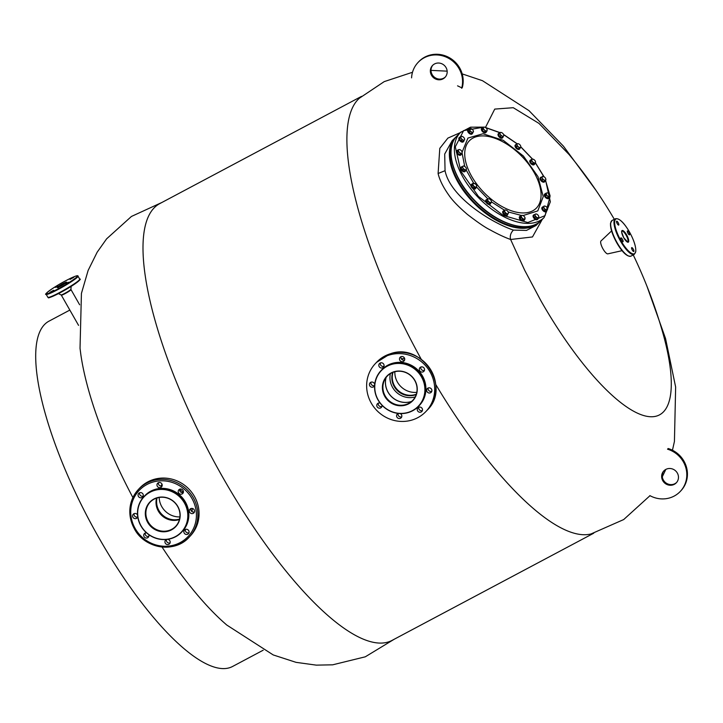 <?xml version="1.0" encoding="UTF-8"?>
<svg xmlns="http://www.w3.org/2000/svg" width="723" height="723" viewBox="0 0 723 723"><rect width="100%" height="100%" fill="white"/><g stroke="black" fill="none" stroke-linecap="round" stroke-linejoin="round"><path stroke-width="1.08" d="M401.382 358.897L404.582 358.346A2.693 2.558 -136.8 0 0 400.153 357.261A2.693 2.558 -136.8 0 0 399.638 359.855A2.693 2.558 -136.8 0 0 404.067 360.949A2.693 2.558 -136.8 0 0 404.582 358.355M161.202 485.151L162.169 484.744M192.345 508.432L192.02 511.595M421.283 359.34A247.356 73.222 -118 0 1 359.421 98.192L384.22 81.618L412.499 72.273M593.728 533.212L392.002 640.424A247.356 73.222 62 0 1 223.226 478.111A247.356 73.222 -118 0 1 159.819 203.579L361.545 96.358M435.752 384.509A247.356 73.222 62 0 0 591.016 533.945L623.696 519.557L649.995 495.68M457.569 85.838L461.988 87.935M460.361 132.607L447.899 138.093L439.792 148.351L438.102 173.511C439.584 179.9 443.109 187.049 448.676 194.948C452.218 200.235 458.445 206.715 467.356 214.388C477.704 222.368 485.214 227.492 489.896 229.769C497.804 234.135 504.708 237.379 510.61 239.494L524.735 270.357L540.958 300.867A173.728 51.423 62 0 0 645.612 416.05A173.728 51.423 62 0 0 661.644 328.748A493.005 493.005 0 0 0 633.24 254.921M485.476 127.438L494.74 109.092L513.258 107.7L538.969 123.398L569.01 154.46A493.005 493.005 0 0 1 614.315 219.304M456.358 136.593L452.191 140.633L444.699 154.044L445.052 170.691C450.411 197.415 491.965 222.892 513.402 230.095L526.471 230.42L535.951 225.558L539.9 221.627M542.304 219.313L532.48 236.954L510.61 239.494M510.537 239.295C509.787 235.888 510.736 232.824 513.402 230.095M183.362 492.444A22.241 21.139 -136.8 0 0 179.675 489.616M156.71 498.048A17.596 16.728 -136.8 0 0 158.536 510.98A17.596 16.728 -136.8 0 0 179.467 519.412M179.91 516.918A19.557 18.581 43.2 0 1 161.78 506.651A19.557 18.581 43.2 0 1 159.168 497.451M157.045 497.939A17.596 16.728 -136.8 0 0 158.952 510.537A17.596 16.728 -136.8 0 0 179.548 519.078M53.674 290.266L49.905 292.345L53.674 290.266M55.4 287.438L57.777 285.847L55.4 287.438M70.041 279.403L73.809 277.325L70.041 279.403M68.323 282.232L65.938 283.814L68.323 282.232M175.472 536.574A25.666 24.392 -136.8 0 0 184.347 502.846A25.666 24.392 -136.8 0 0 150.013 492.264A25.666 24.392 -136.8 0 0 141.139 526.001A25.666 24.392 -136.8 0 0 175.472 536.574M175.644 536.728A25.911 24.627 -136.8 0 0 181.681 532.101A25.911 24.627 -136.8 0 0 184.609 502.684A25.911 24.627 -136.8 0 0 143.904 496.629A25.911 24.627 -136.8 0 0 140.985 526.055A25.911 24.627 -136.8 0 0 175.644 536.728M171.586 529.823A17.84 16.954 -136.8 0 0 177.768 506.371A17.84 16.954 -136.8 0 0 153.9 499.015A17.84 16.954 -136.8 0 0 147.718 522.467A17.84 16.954 -136.8 0 0 171.586 529.823M171.523 529.561A17.596 16.728 -136.8 0 0 175.626 526.407A17.596 16.728 -136.8 0 0 177.614 506.425A17.596 16.728 -136.8 0 0 149.968 502.322A17.596 16.728 -136.8 0 0 147.98 522.304A17.596 16.728 -136.8 0 0 171.523 529.561M175.725 526.299A17.596 16.728 -136.8 0 1 148.188 522.078A17.596 16.728 43.2 0 1 150.068 502.205M181.681 532.101L182.413 531.324A25.911 24.627 -136.8 0 0 185.332 501.907A25.911 24.627 -136.8 0 0 144.636 495.851L143.904 496.629M148.784 534.649A2.693 2.558 43.2 0 1 145.088 537.686A2.693 2.558 43.2 0 1 146.525 532.851M137.75 516.791A2.693 2.558 43.2 0 1 133.168 517.623A2.693 2.558 43.2 0 1 133.863 513.746A2.693 2.558 43.2 0 1 137.56 515.038M140.027 497.704A2.693 2.558 43.2 0 1 138.726 493.366A2.693 2.558 43.2 0 1 141.347 492.706A2.693 2.558 43.2 0 1 142.648 497.044A2.693 2.558 43.2 0 1 140.027 497.704M157.325 486.29A2.693 2.558 43.2 0 1 157.632 483.235A2.693 2.558 43.2 0 1 161.853 483.868A2.693 2.558 43.2 0 1 161.545 486.922A2.693 2.558 43.2 0 1 157.325 486.29M178.283 490.836A2.693 2.558 43.2 0 1 182.06 489.381A2.693 2.558 43.2 0 1 182.783 493.466A2.693 2.558 43.2 0 1 178.283 490.836M190.619 508.685A2.693 2.558 43.2 0 1 193.918 512.842A2.693 2.558 43.2 0 1 189.923 512.562A2.693 2.558 43.2 0 1 190.619 508.685M187.121 529.363A2.693 2.558 43.2 0 1 188.423 533.701A2.693 2.558 43.2 0 1 185.802 534.36A2.693 2.558 43.2 0 1 184.501 530.022A2.693 2.558 43.2 0 1 187.121 529.363M167.474 539.367A2.693 2.558 43.2 0 1 169.525 543.832A2.693 2.558 43.2 0 1 165.296 543.199A2.693 2.558 43.2 0 1 166.769 539.457M148.839 536.339A2.693 2.558 43.2 0 1 145.278 532.996M137.704 516.963A2.693 2.558 43.2 0 1 134.144 513.619M143.199 496.105A2.693 2.558 43.2 0 1 139.638 492.752M162.097 485.973A2.693 2.558 43.2 0 1 158.536 482.63M183.335 492.517A2.693 2.558 43.2 0 1 179.774 489.173M194.469 511.902A2.693 2.558 43.2 0 1 190.899 508.549M188.974 532.761A2.693 2.558 43.2 0 1 185.413 529.417M170.077 542.883A2.693 2.558 43.2 0 1 166.507 539.539M134.55 529.028A34.831 33.104 -136.8 0 0 189.227 537.099L190.429 535.824A34.831 33.104 -136.8 0 0 194.36 496.276A34.831 33.104 43.2 0 0 139.638 488.142L138.445 489.417A34.831 33.104 -136.8 0 0 134.514 528.965M179.431 519.548A17.596 16.728 43.2 0 1 161.762 515.463A17.596 16.728 43.2 0 1 156.575 498.093M175.761 526.272A17.596 16.728 43.2 0 1 171.74 529.299A17.596 16.728 43.2 0 1 149.815 524.329A17.596 16.728 43.2 0 1 150.095 502.178M462.124 152.074L467.944 138.057L482.991 133.764L503.28 140.334L523.398 156.032L537.975 176.593L543.235 196.647L537.785 210.89L523.063 215.562M521.319 215.436L508.152 211.911M504.645 210.294L491.459 201.889M487.871 198.915L476.493 186.995M532.435 159.114L520.804 146.968M517.189 143.886L503.651 134.668M500 132.752L485.72 127.673M483.298 127.23L463.624 130.61L455.309 146.796L460.777 171.089L478.436 196.412L503.199 215.427L527.808 222.53L545.07 215.653L549.959 196.783L548.983 197.768L547.239 197.939L545.241 196.141L546.226 195.174L545.964 193.204L544.988 194.162L545.241 196.141M473.71 183.29L466.028 169.76M464.726 166.435L462.114 153.177M549.715 194.704L545.449 180.154M543.832 176.638L535.345 162.856M461.12 167.203A2.937 1.618 45.5 0 0 460.913 167.356A2.937 1.618 45.5 0 0 461.762 170.529A2.937 1.618 45.5 0 0 465.016 171.541A2.937 1.618 45.5 0 0 465.178 171.333M465.666 170.113A2.937 1.618 -134.5 0 1 465.386 171.179A2.937 1.618 -134.5 0 1 462.124 170.176A2.937 1.618 -134.5 0 1 461.274 166.995A2.937 1.618 -134.5 0 1 462.359 166.733M462.133 166.941L462.883 167.817A2.341 1.292 -134.5 0 0 464.5 169.507A2.341 1.292 -134.5 0 0 466.136 169.607A2.341 1.292 -134.5 0 0 466.362 168.576A2.341 1.292 -134.5 0 0 466.163 168.016L466.48 169.327L465.368 170.321L463.199 169.128L462.883 167.817A2.341 1.292 -134.5 0 1 462.901 166.227A2.341 1.292 -134.5 0 1 463.895 166.073A2.341 1.292 -134.5 0 1 464.546 166.326A2.341 1.292 -134.5 0 1 465.485 167.058A2.341 1.292 -134.5 0 1 466.163 168.016L466.48 169.327L464.392 171.279L462.223 170.086L461.157 167.899L463.244 165.938L464.546 166.326L463.244 165.938M465.368 170.321L464.392 171.279M463.199 169.128L462.223 170.086M476.285 187.474L474.27 187.076L472.571 185.007L472.941 183.967A2.341 1.292 -134.5 0 1 474.098 183.335A2.341 1.292 -134.5 0 1 474.18 183.344A2.341 1.292 -134.5 0 1 475.065 183.75A2.341 1.292 -134.5 0 1 475.96 184.564A2.341 1.292 -134.5 0 1 476.638 185.847A2.341 1.292 -134.5 0 1 476.656 186.426L475.309 188.432L473.294 188.034L471.595 185.974L471.902 184.302L472.878 183.344L474.894 183.741M476.656 186.426L476.602 185.802L476.656 186.426A2.341 1.292 -134.5 0 1 475.499 187.067A2.341 1.292 -134.5 0 1 473.637 185.829A2.341 1.292 -134.5 0 1 472.941 183.967L472.878 183.344M474.27 187.076L473.294 188.034M472.571 185.007L471.595 185.974M488.242 198.78A2.341 1.292 -134.5 0 1 488.938 198.789A2.341 1.292 -134.5 0 1 489.091 198.834A2.341 1.292 -134.5 0 1 490.067 199.367A2.341 1.292 -134.5 0 1 491.378 201.22L491.432 202.476L488.902 203.895L486.814 202.268L486.281 200.181L488.242 198.78A2.341 1.292 -134.5 0 0 487.736 200.054L487.257 199.223M491.432 202.476L488.902 203.895M489.878 202.928L487.79 201.301L486.814 202.268M487.79 201.301L487.736 200.054A2.341 1.292 -134.5 0 0 489.046 201.907A2.341 1.292 -134.5 0 0 490.872 202.494A2.341 1.292 -134.5 0 0 491.396 201.292L491.396 201.292A2.341 1.292 -134.5 0 0 491.378 201.22M507.636 214.279L505.476 213.339L504.184 211.152L504.826 210.321A2.341 1.292 -134.5 0 1 505.422 209.995A2.341 1.292 -134.5 0 1 505.928 210.032A2.341 1.292 -134.5 0 1 506.326 210.167A2.341 1.292 -134.5 0 1 508.061 211.731A2.341 1.292 -134.5 0 1 508.386 212.535A2.341 1.292 -134.5 0 1 508.278 213.448L506.66 215.237L504.5 214.297L503.199 212.11L505.034 209.914L506.326 210.167M508.405 212.616L508.278 213.448A2.341 1.292 -134.5 0 1 506.778 213.592A2.341 1.292 -134.5 0 1 505.043 212.038A2.341 1.292 -134.5 0 1 504.826 210.321L505.034 209.914M505.476 213.339L504.5 214.297M504.184 211.152L503.199 212.11M524.871 217.551L524.844 219.394L522.946 219.277L521.084 217.325L521.31 216.195A2.341 1.292 -134.5 0 1 521.572 215.535A2.341 1.292 -134.5 0 1 522.277 215.337L523 215.599M521.31 216.195L521.111 215.49L522.277 215.337A2.341 1.292 -134.5 0 1 522.566 215.382A2.341 1.292 -134.5 0 1 524.157 216.367A2.341 1.292 -134.5 0 1 525.034 217.885A2.341 1.292 -134.5 0 1 525.07 218.265A2.341 1.292 -134.5 0 1 524.112 219.123A2.341 1.292 -134.5 0 1 522.232 218.093A2.341 1.292 -134.5 0 1 521.31 216.195M521.111 215.49L520.135 216.448L520.108 218.292L521.97 220.235L523.868 220.352L524.844 219.394M522.946 219.277L521.97 220.235M521.084 217.325L520.108 218.292M538.689 216.204A2.341 1.292 -134.5 0 1 538.78 216.511A2.341 1.292 -134.5 0 1 538.418 217.65A2.341 1.292 -134.5 0 1 536.674 217.298A2.341 1.292 -134.5 0 1 535.201 215.517L534.586 214.65L535.472 214.071A2.341 1.292 -134.5 0 1 536.321 214.008A2.341 1.292 -134.5 0 1 537.216 214.415A2.341 1.292 -134.5 0 1 538.689 216.204L538.879 217.487L537.532 218.229L535.391 216.801L535.201 215.517A2.341 1.292 -134.5 0 1 535.083 214.623A2.341 1.292 -134.5 0 1 535.472 214.071L536.231 213.99M538.111 218.247A2.937 1.618 -134.5 0 1 538.084 218.572A2.937 1.618 -134.5 0 1 537.813 219.123A2.937 1.618 -134.5 0 1 534.993 218.527A2.937 1.618 -134.5 0 1 533.42 215.481A2.937 1.618 -134.5 0 1 533.701 214.939A2.937 1.618 -134.5 0 1 534.577 214.65L533.601 215.608L534.405 217.759L536.556 219.186L538.879 217.487M537.532 218.229L536.556 219.186M535.391 216.801L534.405 217.759M544.916 209.661L544.374 208.378A2.341 1.292 -134.5 0 1 543.895 207.393A2.341 1.292 -134.5 0 1 543.913 206.57L542.422 208.477L543.94 210.619L546.046 211.297L547.022 210.339L544.916 209.661L543.94 210.619M547.582 208.766L547.528 209.39A2.341 1.292 -134.5 0 1 546.181 209.787A2.341 1.292 -134.5 0 1 544.374 208.378L543.398 207.519L543.913 206.57A2.341 1.292 -134.5 0 1 545.097 206.127A2.341 1.292 -134.5 0 1 545.259 206.172A2.341 1.292 -134.5 0 1 547.067 207.582A2.341 1.292 -134.5 0 1 547.555 208.631A2.341 1.292 -134.5 0 1 547.528 209.39L547.022 210.339M542.422 208.477L543.398 207.519M543.985 206.046L545.259 206.172M547.609 208.866L547.528 209.39M548.215 196.981L547.438 195.87A2.341 1.292 -134.5 0 1 546.669 194.939A2.341 1.292 -134.5 0 1 546.308 193.981A2.341 1.292 -134.5 0 1 547.049 192.905L547.709 193.023L547.049 192.905A2.341 1.292 -134.5 0 1 547.555 192.942A2.341 1.292 -134.5 0 1 548.92 193.719A2.341 1.292 -134.5 0 1 550.013 195.445A2.341 1.292 -134.5 0 1 550.04 195.608L549.959 196.81L548.215 196.981L547.239 197.939M549.697 194.83L550.04 195.608A2.341 1.292 -134.5 0 1 549.299 196.683A2.341 1.292 -134.5 0 1 547.438 195.87L546.226 195.174M545.964 193.204L547.049 192.905M544.79 180.705L543.922 179.9A2.341 1.292 -134.5 0 1 542.982 179.168A2.341 1.292 -134.5 0 1 542.304 178.21L541.554 177.325L540.578 178.283L541.644 180.47L543.813 181.663L545.901 179.711L543.813 181.663M543.922 179.9L542.621 179.512L542.304 178.21A2.341 1.292 -134.5 0 1 542.331 176.611L543.967 176.71A2.341 1.292 -134.5 0 1 545.585 178.4L545.901 179.711L545.585 178.4A2.341 1.292 -134.5 0 1 545.784 178.961A2.341 1.292 -134.5 0 1 545.558 180A2.341 1.292 -134.5 0 1 543.922 179.9M541.644 180.47L542.621 179.512M541.554 177.325L542.331 176.611A2.341 1.292 -134.5 0 1 543.325 176.457A2.341 1.292 -134.5 0 1 543.967 176.71L542.666 176.331M531.748 159.177L532.968 159.159A2.341 1.292 -134.5 0 1 533.041 159.177A2.341 1.292 -134.5 0 1 534.83 160.389A2.341 1.292 -134.5 0 1 535.499 161.681A2.341 1.292 -134.5 0 1 535.526 162.259L535.463 161.636L535.526 162.259A2.341 1.292 -134.5 0 1 534.36 162.892A2.341 1.292 -134.5 0 1 533.393 162.467A2.341 1.292 -134.5 0 1 532.499 161.663L531.432 160.84L530.456 161.798L532.164 163.868L534.18 164.266L535.156 163.308L533.14 162.91L532.499 161.663A2.341 1.292 -134.5 0 1 531.803 159.792L531.748 159.177L530.763 160.135L530.456 161.798M532.164 163.868L533.14 162.91M531.432 160.84L531.803 159.792A2.341 1.292 -134.5 0 1 532.968 159.159L533.764 159.575M535.526 162.259L535.156 163.308M516.602 144.175L517.596 143.732A2.341 1.292 -134.5 0 1 518.283 143.741A2.341 1.292 -134.5 0 1 519.412 144.32A2.341 1.292 -134.5 0 1 520.732 146.173A2.341 1.292 -134.5 0 1 520.741 146.245A2.341 1.292 -134.5 0 1 520.217 147.447A2.341 1.292 -134.5 0 1 519.367 147.393A2.341 1.292 -134.5 0 1 518.4 146.859L517.135 146.254L516.159 147.221L518.246 148.848L520.777 147.429L519.222 147.881L518.4 146.859A2.341 1.292 -134.5 0 1 517.081 145.007L516.602 144.175L515.626 145.133L516.159 147.221M518.246 148.848L519.222 147.881M517.135 146.254L517.081 145.007A2.341 1.292 -134.5 0 1 517.596 143.732L518.156 143.714L517.596 143.732M520.732 146.173L520.777 147.429M503.768 135.074L503.642 135.906A2.341 1.292 -134.5 0 1 503.036 136.231A2.341 1.292 -134.5 0 1 502.133 136.051L500.84 135.797L499.864 136.755L502.015 137.695L503 136.737L502.133 136.051A2.341 1.292 -134.5 0 1 500.406 134.487L499.539 133.61L498.563 134.568L499.864 136.755M499.539 133.61L500.397 132.372L501.69 132.625A2.341 1.292 -134.5 0 1 503.416 134.189A2.341 1.292 -134.5 0 1 503.75 134.993A2.341 1.292 -134.5 0 1 503.642 135.906L503 136.737M500.397 132.372L498.563 134.568M500.84 135.797L500.406 134.487A2.341 1.292 -134.5 0 1 500.18 132.779A2.341 1.292 -134.5 0 1 501.292 132.49A2.341 1.292 -134.5 0 1 501.69 132.625M486.95 129.318L487.148 130.032A2.341 1.292 -134.5 0 1 486.886 130.682A2.341 1.292 -134.5 0 1 486.19 130.89L484.049 132.002L485.946 132.119L486.922 131.161L486.19 130.89A2.341 1.292 -134.5 0 1 484.311 129.86L483.163 129.092L482.187 130.05L484.049 132.002M483.163 129.092L483.19 127.257L484.356 127.103A2.341 1.292 -134.5 0 1 484.654 127.149A2.341 1.292 -134.5 0 1 486.236 128.134A2.341 1.292 -134.5 0 1 487.112 129.652A2.341 1.292 -134.5 0 1 487.148 130.032L486.922 131.161M483.19 127.257L482.214 128.215L482.187 130.05M485.034 131.044L484.311 129.86A2.341 1.292 -134.5 0 1 483.389 127.962A2.341 1.292 -134.5 0 1 484.356 127.103L485.088 127.365M469.959 131.315L469.155 129.155L470.04 128.577A2.341 1.292 -134.5 0 1 470.899 128.513A2.341 1.292 -134.5 0 1 471.785 128.92A2.341 1.292 -134.5 0 1 473.267 130.709A2.341 1.292 -134.5 0 1 473.357 131.017A2.341 1.292 -134.5 0 1 473.375 131.595A2.341 1.292 -134.5 0 1 472.996 132.155L471.134 133.692L472.996 132.155A2.341 1.292 -134.5 0 1 471.251 131.812L469.959 131.315L468.983 132.273L471.134 133.692M473.267 130.709L473.448 132.002M472.679 132.752A2.937 1.618 -134.5 0 1 472.661 133.086A2.937 1.618 -134.5 0 1 472.381 133.628A2.937 1.618 -134.5 0 1 469.57 133.032A2.937 1.618 -134.5 0 1 467.989 129.995A2.937 1.618 -134.5 0 1 468.269 129.444A2.937 1.618 -134.5 0 1 469.146 129.164L468.179 130.113L468.983 132.273M472.11 132.734L471.251 131.812A2.341 1.292 -134.5 0 1 469.769 130.023A2.341 1.292 -134.5 0 1 470.04 128.577L470.8 128.495M464.094 137.849A2.341 1.292 -134.5 0 1 464.564 138.834A2.341 1.292 -134.5 0 1 464.582 138.897A2.341 1.292 -134.5 0 1 464.555 139.656L463.063 141.563L460.967 140.886L459.448 138.744L461.012 136.313L462.277 136.439A2.341 1.292 -134.5 0 1 464.094 137.849M464.555 139.656L464.636 139.132L464.555 139.656A2.341 1.292 -134.5 0 1 463.208 140.054L461.943 139.928L460.967 140.886M464.049 140.596L463.208 140.054A2.341 1.292 -134.5 0 1 461.401 138.644L460.424 137.777L459.448 138.744M461.943 139.928L461.401 138.644A2.341 1.292 -134.5 0 1 460.94 136.837L461.012 136.313M460.424 137.777L460.94 136.837A2.341 1.292 -134.5 0 1 462.124 136.394A2.341 1.292 -134.5 0 1 462.277 136.439M461.03 150.357A2.341 1.292 -134.5 0 1 461.789 151.279A2.341 1.292 -134.5 0 1 462.124 152.083A2.341 1.292 -134.5 0 1 462.151 152.246L462.069 153.448L461.093 154.406L459.349 154.577L457.352 152.779L457.099 150.8L459.159 149.544A2.341 1.292 -134.5 0 1 459.665 149.58A2.341 1.292 -134.5 0 1 461.03 150.357M461.807 151.469L462.151 152.246A2.341 1.292 -134.5 0 1 461.41 153.321L459.349 154.577M462.069 153.448L461.41 153.321A2.341 1.292 -134.5 0 1 459.548 152.508L458.337 151.812L457.352 152.779M460.325 153.619L459.548 152.508A2.341 1.292 -134.5 0 1 458.418 150.619L458.075 149.842M458.337 151.812L458.418 150.619A2.341 1.292 -134.5 0 1 459.159 149.544M471.396 184.482A2.937 1.618 45.5 0 0 471.188 184.636A2.937 1.618 45.5 0 0 472.905 188.54A2.937 1.618 45.5 0 0 475.3 188.82A2.937 1.618 45.5 0 0 475.454 188.613M475.96 187.799A2.937 1.618 -134.5 0 1 475.662 188.459A2.937 1.618 -134.5 0 1 473.267 188.179A2.937 1.618 -134.5 0 1 471.55 184.275A2.937 1.618 -134.5 0 1 472.218 183.994M486.154 199.919A2.937 1.618 45.5 0 0 485.946 200.072A2.937 1.618 45.5 0 0 486.127 202.386A2.937 1.618 45.5 0 0 488.585 204.428A2.937 1.618 45.5 0 0 490.058 204.257A2.937 1.618 45.5 0 0 490.212 204.049M490.718 203.172A2.937 1.618 -134.5 0 1 490.42 203.895A2.937 1.618 -134.5 0 1 488.947 204.067A2.937 1.618 -134.5 0 1 486.498 202.024A2.937 1.618 -134.5 0 1 486.308 199.711A2.937 1.618 -134.5 0 1 487.04 199.431M503.145 211.17A2.937 1.618 45.5 0 0 502.937 211.324A2.937 1.618 45.5 0 0 503.443 214.089A2.937 1.618 45.5 0 0 506.407 215.788A2.937 1.618 45.5 0 0 507.049 215.508A2.937 1.618 45.5 0 0 507.212 215.3M507.709 214.189A2.937 1.618 -134.5 0 1 507.41 215.147A2.937 1.618 -134.5 0 1 506.769 215.427A2.937 1.618 -134.5 0 1 503.804 213.728A2.937 1.618 -134.5 0 1 503.307 210.962A2.937 1.618 -134.5 0 1 503.949 210.682A2.937 1.618 -134.5 0 1 504.247 210.682M519.611 216.638A2.937 1.618 45.5 0 0 519.584 216.665A2.937 1.618 45.5 0 0 520.461 219.864A2.937 1.618 45.5 0 0 523.66 220.877A2.937 1.618 45.5 0 0 523.687 220.849A2.937 1.618 45.5 0 0 523.723 220.822M524.347 219.882A2.937 1.618 -134.5 0 1 524.058 220.497A2.937 1.618 -134.5 0 1 520.822 219.512A2.937 1.618 -134.5 0 1 519.945 216.313A2.937 1.618 -134.5 0 1 519.973 216.276A2.937 1.618 -134.5 0 1 520.56 216.032M533.538 215.147A2.937 1.618 45.5 0 0 533.33 215.291A2.937 1.618 45.5 0 0 533.059 215.843A2.937 1.618 45.5 0 0 534.631 218.888A2.937 1.618 45.5 0 0 537.442 219.476A2.937 1.618 45.5 0 0 537.605 219.277M542.313 207.266A2.937 1.618 45.5 0 0 542.105 207.42A2.937 1.618 45.5 0 0 541.879 208.775A2.937 1.618 45.5 0 0 543.859 211.342A2.937 1.618 45.5 0 0 546.217 211.604A2.937 1.618 45.5 0 0 546.371 211.396M546.886 210.465A2.937 1.618 -134.5 0 1 546.579 211.243A2.937 1.618 -134.5 0 1 544.22 210.98A2.937 1.618 -134.5 0 1 542.241 208.414A2.937 1.618 -134.5 0 1 542.467 207.058A2.937 1.618 -134.5 0 1 543.253 206.769M544.771 194.08A2.937 1.618 45.5 0 0 544.564 194.234A2.937 1.618 45.5 0 0 544.735 196.511A2.937 1.618 45.5 0 0 548.676 198.418A2.937 1.618 45.5 0 0 548.829 198.21M549.326 197.424A2.937 1.618 -134.5 0 1 549.037 198.057A2.937 1.618 -134.5 0 1 545.097 196.15A2.937 1.618 -134.5 0 1 544.925 193.872A2.937 1.618 -134.5 0 1 545.567 193.592M540.542 177.587A2.937 1.618 45.5 0 0 540.334 177.741A2.937 1.618 45.5 0 0 541.184 180.913A2.937 1.618 45.5 0 0 544.446 181.925A2.937 1.618 45.5 0 0 544.6 181.726M545.088 180.506A2.937 1.618 -134.5 0 1 544.808 181.572A2.937 1.618 -134.5 0 1 541.545 180.56A2.937 1.618 -134.5 0 1 540.696 177.388A2.937 1.618 -134.5 0 1 541.78 177.117M530.257 160.307A2.937 1.618 45.5 0 0 530.049 160.461A2.937 1.618 45.5 0 0 531.776 164.365A2.937 1.618 45.5 0 0 534.161 164.645A2.937 1.618 45.5 0 0 534.324 164.446M534.821 163.633A2.937 1.618 -134.5 0 1 534.532 164.293A2.937 1.618 -134.5 0 1 532.137 164.013A2.937 1.618 -134.5 0 1 530.42 160.108A2.937 1.618 -134.5 0 1 531.08 159.828M515.499 144.871A2.937 1.618 45.5 0 0 515.291 145.025A2.937 1.618 45.5 0 0 515.481 147.338A2.937 1.618 45.5 0 0 517.93 149.381A2.937 1.618 45.5 0 0 519.403 149.209A2.937 1.618 45.5 0 0 519.557 149.001M520.072 148.125A2.937 1.618 -134.5 0 1 519.765 148.857A2.937 1.618 -134.5 0 1 518.292 149.028A2.937 1.618 -134.5 0 1 515.842 146.977A2.937 1.618 -134.5 0 1 515.662 144.672A2.937 1.618 -134.5 0 1 516.385 144.383M498.509 133.628A2.937 1.618 45.5 0 0 498.301 133.773A2.937 1.618 45.5 0 0 498.798 136.548A2.937 1.618 45.5 0 0 501.771 138.238A2.937 1.618 45.5 0 0 502.413 137.966A2.937 1.618 45.5 0 0 502.566 137.759M503.072 136.647A2.937 1.618 -134.5 0 1 502.774 137.605A2.937 1.618 -134.5 0 1 502.133 137.885A2.937 1.618 -134.5 0 1 499.168 136.186A2.937 1.618 -134.5 0 1 498.662 133.421A2.937 1.618 -134.5 0 1 499.313 133.14A2.937 1.618 -134.5 0 1 499.611 133.14M481.69 128.405A2.937 1.618 45.5 0 0 481.663 128.432A2.937 1.618 45.5 0 0 482.539 131.631A2.937 1.618 45.5 0 0 485.739 132.643A2.937 1.618 45.5 0 0 485.775 132.616A2.937 1.618 45.5 0 0 485.802 132.589M486.425 131.649A2.937 1.618 -134.5 0 1 486.136 132.255A2.937 1.618 -134.5 0 1 486.109 132.291A2.937 1.618 -134.5 0 1 482.901 131.279A2.937 1.618 -134.5 0 1 482.024 128.07A2.937 1.618 -134.5 0 1 482.051 128.043A2.937 1.618 -134.5 0 1 482.639 127.799M468.115 129.652A2.937 1.618 45.5 0 0 467.908 129.806A2.937 1.618 45.5 0 0 467.627 130.348A2.937 1.618 45.5 0 0 469.2 133.393A2.937 1.618 45.5 0 0 472.02 133.99A2.937 1.618 45.5 0 0 472.173 133.782M459.34 137.533A2.937 1.618 45.5 0 0 459.132 137.677A2.937 1.618 45.5 0 0 458.906 139.042A2.937 1.618 45.5 0 0 460.876 141.6A2.937 1.618 45.5 0 0 463.244 141.862A2.937 1.618 45.5 0 0 463.398 141.663M463.913 140.732A2.937 1.618 -134.5 0 1 463.606 141.509A2.937 1.618 -134.5 0 1 461.247 141.247A2.937 1.618 -134.5 0 1 459.268 138.68A2.937 1.618 -134.5 0 1 459.494 137.325A2.937 1.618 -134.5 0 1 460.28 137.036M456.882 150.718A2.937 1.618 45.5 0 0 456.674 150.872A2.937 1.618 45.5 0 0 456.846 153.149A2.937 1.618 45.5 0 0 460.786 155.056A2.937 1.618 45.5 0 0 460.94 154.849M461.437 154.062A2.937 1.618 -134.5 0 1 461.147 154.695A2.937 1.618 -134.5 0 1 457.207 152.788A2.937 1.618 -134.5 0 1 457.035 150.511A2.937 1.618 -134.5 0 1 457.677 150.23M380.994 370.619L381.726 369.842A25.911 24.627 43.2 0 1 415.933 368.287A25.911 24.627 43.2 0 1 419.503 405.314L418.771 406.091A25.911 24.627 43.2 0 1 384.564 407.645A25.911 24.627 43.2 0 1 380.994 370.619A25.911 24.627 43.2 0 1 415.201 369.064A25.911 24.627 43.2 0 1 418.771 406.091M411.577 401.455A19.557 18.581 43.2 0 1 392.951 397.975A19.557 18.581 43.2 0 1 386.073 377.505M415.002 369.308A25.666 24.392 43.2 0 1 419.792 404.528A25.666 24.392 43.2 0 1 384.654 407.519A25.666 24.392 43.2 0 1 379.864 372.3A25.666 24.392 43.2 0 1 415.002 369.308M389.48 401.455A17.596 16.728 43.2 0 1 387.049 376.312A17.596 16.728 43.2 0 1 410.284 375.255A17.596 16.728 43.2 0 1 412.716 400.406A17.596 16.728 43.2 0 1 389.48 401.455M412.815 400.289A17.596 16.728 43.2 0 1 389.688 401.238A17.596 16.728 43.2 0 1 387.157 376.204M389.281 401.699A17.84 16.954 43.2 0 1 385.946 377.207A17.84 16.954 43.2 0 1 410.384 375.129A17.84 16.954 43.2 0 1 413.71 399.62A17.84 16.954 43.2 0 1 389.281 401.699M401.057 356.656A2.693 2.558 -136.8 0 0 404.618 360M378.969 366.136A2.693 2.558 -136.8 0 0 383.407 367.23A2.693 2.558 -136.8 0 0 383.922 364.636A2.693 2.558 -136.8 0 0 379.485 363.542A2.693 2.558 -136.8 0 0 378.969 366.136M380.397 362.937A2.693 2.558 -136.8 0 0 383.958 366.281M374.668 384.844A2.693 2.558 -136.8 0 0 370.086 382.792A2.693 2.558 -136.8 0 0 369.57 385.386A2.693 2.558 -136.8 0 0 374.641 385.124M370.989 382.187A2.693 2.558 -136.8 0 0 374.55 385.531M380.117 403.1A2.693 2.558 -136.8 0 0 376.927 406.335A2.693 2.558 -136.8 0 0 381.997 405.287M378.346 403.127A2.693 2.558 -136.8 0 0 381.916 406.48M398.346 413.429A2.693 2.558 -136.8 0 0 396.737 416.701A2.693 2.558 -136.8 0 0 401.175 417.786A2.693 2.558 -136.8 0 0 400.208 413.574M398.165 413.493A2.693 2.558 -136.8 0 0 401.726 416.846M417.406 410.42A2.693 2.558 -136.8 0 0 421.834 411.504A2.693 2.558 -136.8 0 0 422.349 408.911A2.693 2.558 -136.8 0 0 417.921 407.826A2.693 2.558 -136.8 0 0 417.406 410.42M418.825 407.212A2.693 2.558 -136.8 0 0 422.386 410.565M426.814 391.17A2.693 2.558 -136.8 0 0 431.242 392.255A2.693 2.558 -136.8 0 0 431.758 389.661A2.693 2.558 -136.8 0 0 427.329 388.576A2.693 2.558 -136.8 0 0 426.814 391.17M428.233 387.962A2.693 2.558 -136.8 0 0 431.794 391.315M419.448 370.221A2.693 2.558 -136.8 0 0 423.886 371.315A2.693 2.558 -136.8 0 0 424.401 368.721A2.693 2.558 -136.8 0 0 419.964 367.627A2.693 2.558 -136.8 0 0 419.448 370.221M420.867 367.022A2.693 2.558 -136.8 0 0 424.437 370.366M368.603 397.27A34.831 33.104 43.2 0 1 375.273 363.687A34.831 33.104 43.2 0 1 432.725 377.777A34.831 33.104 43.2 0 1 426.055 411.369A34.831 33.104 43.2 0 1 368.603 397.27M411.658 401.392A19.557 18.581 43.2 0 1 391.848 396.918A19.557 18.581 43.2 0 1 386.136 377.424M390.375 373.61A19.557 18.581 -136.8 0 0 396.321 392.146A19.557 18.581 -136.8 0 0 415.192 396.918M416.791 392.336A19.557 18.581 43.2 0 1 394.848 371.739M416.222 394.514A17.596 16.728 43.2 0 1 397.596 390.791A17.596 16.728 43.2 0 1 392.706 372.435M393.014 372.318A17.596 16.728 -136.8 0 0 398.012 390.348A17.596 16.728 -136.8 0 0 416.321 394.198M627.998 233.384A2.196 0.651 62 0 0 629.498 234.83A2.196 0.651 62 0 0 628.929 232.39A2.196 0.651 62 0 0 627.428 230.944A2.196 0.651 62 0 0 627.998 233.384M632.273 250.059A2.196 0.651 62 0 0 633.773 251.505A2.196 0.651 62 0 0 633.212 249.064A2.196 0.651 62 0 0 631.712 247.618A2.196 0.651 62 0 0 632.273 250.059M621.491 240.316A2.196 0.651 62 0 0 622.991 241.762A2.196 0.651 62 0 0 622.422 239.313A2.196 0.651 62 0 0 620.921 237.876A2.196 0.651 62 0 0 621.491 240.316M617.207 223.642A2.196 0.651 62 0 0 618.707 225.088A2.196 0.651 62 0 0 618.147 222.648A2.196 0.651 62 0 0 616.647 221.202A2.196 0.651 62 0 0 617.207 223.642M622.069 250.673L607.871 253.845A7.329 2.169 -118 0 1 603.027 248.974A7.329 2.169 -118 0 1 601.003 240.94L611.577 230.935M223.479 622.142A195.544 57.885 -118 0 1 223.136 621.834A195.544 57.885 -118 0 1 162.042 547.04M69.842 310.077L48.992 321.157A195.544 57.885 62 0 0 99.123 538.183A195.544 57.885 62 0 0 232.535 666.498L263.19 650.203M132.896 497.56A195.544 57.885 -118 0 1 80.75 353.936A195.544 57.885 -118 0 1 80.687 353.493M676.638 482.44A8.622 8.188 43.2 0 1 664.085 470.655M674.297 484.338A8.622 8.188 43.2 0 1 663.768 470.98A8.622 8.188 43.2 0 1 676.565 471.902A8.622 8.188 43.2 0 1 674.297 484.338M680.343 491.369A26.109 24.808 43.2 0 0 667.537 449.191L668.16 448.522A26.109 24.808 43.2 0 1 680.967 490.7L680.343 491.369A26.109 24.808 43.2 0 1 649.86 495.607M434.523 63.958A8.622 8.188 -136.8 0 0 432.255 76.394A8.622 8.188 -136.8 0 0 445.061 77.307A8.622 8.188 -136.8 0 0 434.523 63.958M432.815 65.187A8.622 8.188 -136.8 0 0 445.359 76.972M418.03 62.485L418.653 61.817A26.109 24.808 -136.8 0 1 449.851 57.985A26.109 24.808 -136.8 0 1 462.295 87.6L461.672 88.269A26.109 24.808 -136.8 0 0 449.227 58.644A26.109 24.808 -136.8 0 0 418.03 62.485A26.109 24.808 -136.8 0 0 411.586 77.867M438.102 173.511L445.052 170.691M455.499 137.388A59.638 32.897 45.5 0 0 450.836 165.007A59.638 32.897 45.5 0 0 491.025 217.126A59.638 32.897 45.5 0 0 539.096 222.467M453.71 140.389A59.15 32.625 45.5 0 0 451.514 164.844A59.15 32.625 45.5 0 0 488.64 214.695A59.15 32.625 45.5 0 0 536.059 224.202M61.347 295.183L61.066 294.921A5.694 0.542 150.3 0 0 64.772 293.366A5.694 0.542 150.3 0 0 70.935 289.29L71.026 289.661A5.576 0.533 150.3 0 1 64.998 293.683A5.576 0.533 150.3 0 1 61.347 295.183L78.563 325.368M63.018 283.597A5.45 0.524 -29.7 0 0 57.262 287.275A5.45 0.524 -29.7 0 0 60.696 286.073A5.45 0.524 -29.7 0 0 66.453 282.386A5.45 0.524 -29.7 0 0 63.018 283.597M65.657 280.786A17.84 1.708 -29.7 0 0 46.805 292.833A17.84 1.708 -29.7 0 0 58.057 288.884A17.84 1.708 -29.7 0 0 76.909 276.837A17.84 1.708 -29.7 0 0 65.657 280.786C51.523 288.206 43.19 295.237 46.173 294.342A18.328 1.753 -29.7 0 0 58.192 289.417A18.328 1.753 -29.7 0 0 78.021 276.177C78.247 274.848 74.126 276.385 65.666 280.777M48.504 297.406A17.84 1.708 -29.7 0 0 60.199 292.698M46.173 294.342L47.863 297.298C50.122 296.828 43.425 300.813 60.217 292.698A17.84 1.708 -29.7 0 0 79.476 279.738M47.863 297.298A18.328 1.753 -29.7 0 0 59.882 292.372A18.328 1.753 -29.7 0 0 79.711 279.132L78.021 276.177M191.866 498.373A33.61 31.939 -136.8 0 0 146.914 484.518A33.61 31.939 -136.8 0 0 135.282 528.694A33.61 31.939 -136.8 0 0 180.244 542.548A33.61 31.939 -136.8 0 0 191.866 498.373M193.158 497.551A34.831 33.104 -136.8 0 0 138.445 489.417C128.468 501.355 127.149 514.559 134.478 529.019C144.998 549.001 175.029 553.466 189.227 537.099A34.831 33.104 -136.8 0 0 193.158 497.551M457.171 135.743C444.085 147.637 452.426 178.192 474.288 200.479C496.258 224.103 528.269 234.18 540.768 220.822A59.638 32.897 -134.5 0 1 540.171 221.383A59.638 32.897 -134.5 0 1 474.478 200.28A59.638 32.897 -134.5 0 1 457.171 135.743L460.515 132.454A59.638 32.897 -134.5 0 1 461.111 131.902M483.389 191.938A47.483 26.191 45.5 0 0 535.707 208.739A47.483 26.191 45.5 0 0 522.395 156.909A47.483 26.191 45.5 0 0 470.086 140.108A47.483 26.191 45.5 0 0 483.389 191.938M540.768 220.822L544.112 217.542A59.638 32.897 -134.5 0 1 543.515 218.102A59.638 32.897 -134.5 0 1 477.822 196.99A59.638 32.897 -134.5 0 1 460.515 132.454L470.51 127.185L483.859 127.121M390.303 353.8A34.831 33.104 -136.8 0 0 376.466 362.413L390.348 353.773C421.717 342.006 451.414 387.257 427.257 410.095A34.831 33.104 -136.8 0 0 433.917 376.502A34.831 33.104 -136.8 0 0 390.303 353.8M629.399 231.884A19.675 5.82 62 0 0 615.508 219.34A19.675 5.82 62 0 0 621.021 240.813A19.675 5.82 62 0 0 634.911 253.366A19.675 5.82 62 0 0 629.399 231.884M620.506 241.148A20.163 5.965 -118 0 1 615.336 218.762L612.038 220.515A20.163 5.965 62 0 0 617.207 242.901A20.163 5.965 62 0 0 630.962 256.132L634.261 254.379A20.163 5.965 -118 0 1 620.506 241.148M628.558 256.005A19.675 5.82 -118 0 1 616.909 243.027A19.675 5.82 -118 0 1 610.799 222.576M626.1 235.183A6.109 1.808 62 0 0 621.925 231.17C621.138 230.483 621.762 232.698 623.813 237.822L627.663 241.97A6.109 1.808 62 0 0 626.1 235.183M623.804 237.849A6.597 1.952 -118 0 1 621.952 230.646A6.597 1.952 -118 0 1 626.615 234.858A6.597 1.952 -118 0 1 628.468 242.06A6.597 1.952 -118 0 1 623.804 237.849M80.813 354.351L80.027 348.278L81.428 293.421L88.134 270.429L97.171 252.191L106.624 238.834L131.441 216.448L161.979 202.431M222.801 621.536L226.679 624.97L273.231 654.939L296.078 662.349L316.276 665.133L332.643 664.826L365.278 656.818L394.162 639.277M596.104 190.52L563.452 146.182L529.028 110.673L482.476 80.696L462.196 73.891M447.166 71.152L430.971 70.375M662.304 476.755L665.82 469.417M672.453 450.23L674.432 441.41L675.644 387.058L665.558 338.572L646.904 286.082M71.026 289.661L79.657 304.79M66.227 283.461L66.236 282.548L57.659 287.447L58.455 287.899M70.935 289.29L71.134 286.38M61.066 294.921L58.473 293.61M60.217 292.698C74.361 285.26 82.693 278.228 79.711 279.132M532.571 159.114L520.804 146.832M517.297 143.841L503.57 134.478M500.099 132.661L485.278 127.393M535.391 162.738L544.021 176.746M545.558 180.045L550.348 201.789L544.112 217.542M375.273 363.687L376.466 362.413M426.055 411.369L427.257 410.095M634.261 254.379L635.77 251.703C636.104 246.778 633.981 240.163 629.408 231.866C623.85 222.377 619.15 218.012 615.336 218.762M630.962 256.132C627.139 256.882 622.449 252.517 616.882 243.027C612.318 234.731 610.194 228.116 610.519 223.19L612.038 220.515"/></g></svg>

